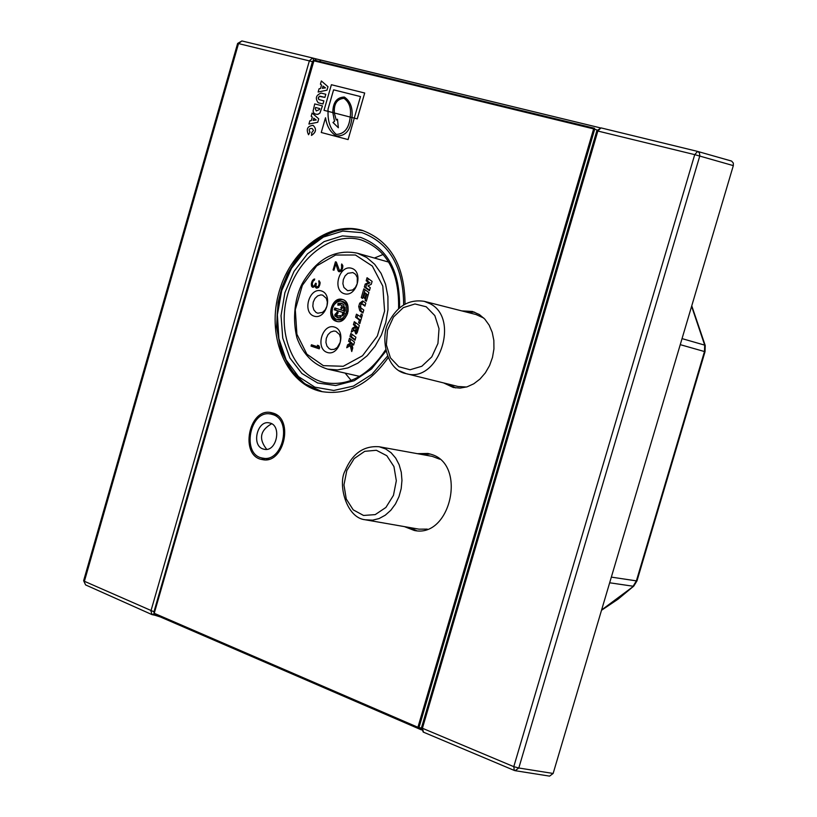 <?xml version="1.0" encoding="UTF-8"?>
<svg xmlns="http://www.w3.org/2000/svg" width="817" height="817" viewBox="0 0 817 817"><rect width="100%" height="100%" fill="white"/><g stroke="black" fill="none" stroke-linecap="round" stroke-linejoin="round"><path stroke-width="1.23" d="M351.147 380.456L345.142 373.093M374.39 258.039L383.183 254.444M423.492 732.134L422.42 728.253L421.521 727.641L596.818 130.791L694.726 154.638L513.781 766.663L514.302 770.441L515.129 770.686L518.805 768L513.781 766.663L422.42 728.253L597.87 130.965L601.006 127.891L697.575 151.411L694.726 154.638L733.319 165.626L733.339 163.094L731.644 161.102L697.738 151.451M515.261 770.707L549.575 776.119L553.14 773.464L518.805 768L699.852 155.72L699.383 152.789L697.606 151.411L601.006 127.891L596.829 130.781M155.189 615.272L160.265 616.886M154.719 615.17L156.139 614.915M316.23 60.662L315.096 58.65L312.717 58.017L313.82 60.121M321.091 60.182L312.686 58.017M154.137 613.986L151.972 614.598L85.581 584.911L83.63 580.703L85.632 584.931M312.594 57.987L241.903 40.952L237.624 43.444L238.523 43.577L241.893 40.952L312.635 57.997L309.408 60.744L150.931 610.953L151.972 614.598L154.964 615.252M154.066 612.975L153.964 611.78L84.396 581.285L238.523 43.577L312.462 61.653L313.197 60.632M733.319 165.626L553.14 773.464M430.314 454.038L422.277 454.548M409.307 527.486L416.69 530.733M417.426 453.67L428.006 453.466L431.396 454.395C467.089 464.618 450.524 538.403 414.321 530.478L404.456 526.638M273.787 413.361L269.559 413.913M261.144 457.745L264.871 459.808M273.317 413.188C294.324 419.284 283.662 464.699 262.431 459.593C239.177 456.509 248.705 406.978 271.438 412.667L273.317 413.188M474.657 312.186L466.538 312.114M448.431 384.113L455.62 387.901M461.768 310.899L472.4 311.451L479.375 314.545L484.798 319.11L489.158 325.146L492.222 332.366L493.846 340.413L493.938 348.91L492.488 357.427L489.577 365.546L485.339 372.879L479.988 379.057L473.799 383.786L467.058 386.85L460.114 388.095L453.282 387.472L443.662 382.938M311.461 135.418C316.179 132.221 316.71 128.861 313.044 125.338C307.417 126.063 305.915 129.198 308.55 134.744L309.97 132.16C308.469 129.484 309.204 128.249 312.176 128.473L313.503 130.465L311.798 132.517L311.512 135.428C316.23 132.231 316.751 128.872 313.095 125.348L313.095 125.348M308.55 134.744L309.97 132.16M312.196 128.483C309.235 128.279 308.509 129.515 310.011 132.17M318.681 118.833L312.104 113.032L318.732 118.843L317.731 122.295L318.732 118.843M317.69 122.284L308.918 124.072L317.69 122.284M312.104 113.032L311.175 116.239L312.308 117.066L311.287 120.61L309.868 120.783L308.918 124.072M313.136 120.385L313.769 118.179L316.199 119.997L313.136 120.385M313.81 118.21L313.187 120.385M325.779 94.251L321.142 93.087C315.965 95.14 314.994 98.377 318.232 102.789L322.96 103.994L323.869 100.859L318.804 99.531L318.334 97.621L319.743 96.14L324.87 97.386L325.82 94.261L324.921 97.397L319.192 96.365L318.262 98.377L319.09 99.643M322.96 103.994L318.232 102.789M323.869 100.859L323.011 104.014M327.954 86.704L321.357 80.965L328.005 86.725L327.004 90.166L318.15 92.035L326.963 90.156L328.005 86.725M321.357 80.965L320.427 84.192L321.551 84.988L320.53 88.553L319.1 88.726L318.15 92.035M322.378 88.307L323.021 86.091L325.462 87.879L322.378 88.307M323.062 86.122L322.429 88.307M322.419 105.893L314.729 103.922L313.064 111.173L313.994 113.277L315.832 114.237L318.14 114.257L319.886 113.052L322.46 105.904L319.937 113.073L317.721 114.38L315.444 114.125M315.25 108.641L315.576 107.507L319.764 108.59L319.498 109.488L316.332 110.959L315.25 108.641L316.353 110.969M315.576 107.507L315.291 108.661M319.764 108.59L315.617 107.527M357.213 118.874L354.261 118.108L357.213 118.874L364.699 93.015L331.396 84.723L324.012 110.326L328.046 111.357L328.005 109.182L333.591 89.829L360.491 96.559L354.261 118.108L351.943 117.515C352.873 107.946 350.33 101.124 344.314 97.049C336.727 97.325 332.897 102.513 332.815 112.583L334.316 112.971C333.714 103.82 336.931 98.928 343.967 98.316C349.339 102.105 351.422 108.355 350.187 117.066L351.943 117.515C350.687 130.291 345.468 136.439 336.277 135.949C330.415 132.405 326.831 126.339 325.503 117.771L321.255 132.487L348.052 139.574L354.302 118.128L348.103 139.584L321.255 132.487M351.943 117.515L334.316 112.971L336.247 120.028L337.472 119.221L338.371 127.758L332.968 122.489L334.5 121.304L332.815 112.583L328.046 111.357C327.688 121.58 330.425 129.26 336.257 134.407C344.355 134.049 349.002 128.269 350.187 117.066L350.238 117.076C349.053 128.289 344.406 134.07 336.298 134.417L336.257 134.407M324.012 110.326L328.046 111.367M364.699 93.015L357.264 118.884M336.247 120.028L337.472 119.262M328.005 109.182L328.087 111.367M334.316 112.981L332.815 112.583L334.551 121.325L333.019 122.499L338.371 127.728M344.314 97.049L344.365 97.06C350.381 101.134 352.913 107.956 351.984 117.525M325.503 117.771L325.554 117.781C326.871 126.349 330.456 132.405 336.298 135.959M333.591 89.829L328.046 109.202M360.491 96.569L333.642 89.839M343.988 98.326C336.961 98.959 333.755 103.851 334.367 112.991M363.238 230.68C329.66 221.264 290.852 252.147 280.211 295.294C269.018 338.309 288.391 383.919 322.317 391.731L304.588 383.673L290.341 369.172L280.752 349.625L276.565 326.769L278.066 302.586L281.865 287.645L287.696 273.593L295.366 260.797L304.649 249.685L315.239 240.658L326.79 234.03L338.912 230.057L351.218 228.913L363.238 230.68M388.065 357.815C369.141 384.49 346.908 395.724 321.367 391.537C286.941 384.337 267.016 338.401 278.27 294.947C288.952 251.36 328.332 220.294 362.094 230.333L362.309 230.394C390.383 240.882 404.629 265.433 405.048 304.047M417.957 728.161L154.382 614.159L154.188 613.434L314.106 60.152L313.197 60.652L594.725 129.147L594.388 128.238L593.653 128.82L417.865 727.447L418.038 728.213L418.937 727.733L154.178 613.271M313.371 60.734L153.974 613.291L154.382 614.159L418.038 728.213L421.347 728.468L418.467 728.253M399.625 370.908L406.141 373.635C438.075 383.735 460.502 319.12 430.273 303.801L424.289 301.34L476.076 314.545L483.797 318.079M466.456 387.023L457.99 386.482L406.141 373.635C384.807 369.856 380.477 334.419 388.861 321.99C397.389 305.905 409.194 299.022 424.289 301.34M269.11 459.174L262.686 458.112C282.59 462.922 292.598 420.346 272.909 414.617L271.121 414.127C249.818 408.806 240.903 455.222 262.686 458.112M271.121 414.127L277.484 415.506M365.219 519.775L372.634 520.163L379.108 518.55L385.287 515.19L390.832 510.247L395.479 503.956L398.992 496.634L401.188 488.648L401.964 480.396L401.28 472.297L399.156 464.75L395.724 458.143L391.159 452.792L385.685 448.962L379.221 446.756L432.264 456.366L439.709 459.195M427.291 529.12L418.958 529.161L365.158 519.765C345.989 517.825 337.768 483.654 345.06 470.929C352.25 453.619 363.636 445.561 379.221 446.756M335.858 331.283L339.535 334.551L340.566 338.207L340.219 342.282L337.278 347.47L334.276 349.349L331.069 349.513L329.169 348.665L326.943 346.091L325.922 342.415L326.3 338.34L327.995 334.653L330.691 332.049L333.887 331.018L335.858 331.283M322.674 295.131L326.33 298.358L327.341 302.014L326.963 306.079L325.248 309.776L322.541 312.38L317.793 313.228L316.036 312.441L313.82 309.878L312.819 306.212L313.228 302.157L314.943 298.471L317.66 295.887L320.846 294.886L322.674 295.131M352.883 272.561L355.609 274.349L357.305 277.555L357.233 283.622L355.477 287.339L352.699 289.953L347.623 290.699L343.906 287.421L342.895 283.713L343.324 279.608L345.101 275.891L347.879 273.297L352.883 272.561M338.81 304.986L339.351 303.822L341.966 303.321M337.942 303.454L341.271 303.076L343.977 304.986L343.865 306.304L341.159 308.949L340.924 307.396L342.313 305.752L340.801 304.904L337.891 305.241L337.942 303.454L339.351 303.822M342.313 305.752L340.801 304.904M342.068 308.438L343.722 306.12M338.177 319.825L338.514 319.917C342.66 320.458 345.714 318.201 347.664 313.136M347.96 311.961C348.665 306.579 347.072 303.127 343.16 301.616L340.158 301.075L336.931 302.076L334.184 304.68L332.448 308.387L332.049 312.482L333.07 316.179L335.307 318.763L337.094 319.559L341.966 318.671L344.713 315.985L346.418 312.196L346.735 308.05L345.601 304.373L341.751 301.248M337.37 321.53C333.377 319.651 331.62 315.903 332.09 310.276M332.917 306.998C335.195 301.841 338.534 299.39 342.926 299.645M336.236 321.275C325.666 318.477 331.794 296.132 342.231 299.42C353.128 301.677 347.296 324.635 336.655 321.398L336.236 321.275M370.285 287.666L369.407 290.689L364.362 287.012L365.209 284.091L368.59 282.508L366.179 280.752L367.058 277.729L372.103 281.395L371.255 284.326L367.875 285.909L370.285 287.666M366.179 280.752L367.579 281.14L368.304 278.638M368.59 282.508L369.989 282.886L367.579 281.14M365.209 284.091L366.619 284.469L369.989 282.886M364.362 287.012L365.771 287.39L366.619 284.469M369.56 290.158L365.771 287.39M360.808 304.465L363.34 301.279M359.664 303.199L362.677 300.952L365.802 303.097L364.923 306.12L361.86 303.924L360.654 304.823L360.716 307.733L363.79 310L362.911 313.034L359.756 310.685L358.704 306.518L359.664 303.199L361.073 303.567M363.075 312.472L361.155 311.052L360.226 306.498M365.087 305.568L362.983 304.271M333.091 269.957L335.45 261.818L336.328 262.083L339.453 270.417L340.464 270.233L341.516 268.579L341.71 263.962L342.793 265.515L342.599 268.17L341.149 271.183L339.065 271.775L338.034 270.723L335.807 263.891L333.969 270.223L333.091 269.957L333.979 270.202M336.328 264.044L336.635 263.003M335.807 263.891L337.043 264.238M338.034 270.723L339.443 271.111L339.065 269.967M338.422 271.336L339.831 271.724L339.443 271.111M341.383 265.096L342.772 265.474M341.782 265.709L342.834 265.995M341.935 266.495L342.844 266.74M341.782 267.68L342.64 267.915M341.516 268.579L342.405 268.824M341.016 269.661L341.966 269.927M340.464 270.233L341.639 270.55M339.811 270.529L341.435 270.815M319.059 284.306L318.987 280.599L320.141 283.172L318.487 287.564L316.424 288.146L315.148 286.032L313.064 287.339L311.522 286.124L311.379 283.387L312.329 280.742L314.126 279.097L314.708 279.036L314.382 280.16L313.197 281.007L312.308 283.428L312.697 286.001L314.208 285.981L315.576 283.223L316.271 283.438L315.975 285.797L316.751 287.022L318.293 286.277L319.059 284.306L319.907 284.53M318.793 285.204L319.651 285.429M318.293 286.277L319.202 286.512M317.752 286.838L318.824 287.124M317.098 287.124L318.548 287.492M315.321 284.122L316.026 284.306M314.759 285.419L315.975 285.736M314.208 285.981L315.035 286.205M313.391 286.216L314.78 286.583M314.126 279.097L314.657 279.24M313.473 279.383L314.525 279.669M312.931 279.955L314.055 280.251M312.329 280.742L313.217 280.977M311.9 281.589L312.809 281.834M311.379 283.387L312.278 283.622M311.287 284.336L312.155 284.571M311.379 285.347L312.39 285.613M311.522 286.124L312.86 286.052M311.92 286.736L313.33 287.114L312.942 286.501M312.37 287.124L313.187 287.339M315.148 286.032L316.169 286.297M315.403 287.094L316.7 286.961M315.801 287.707L317.21 288.074L316.822 287.461M318.661 281.732L320.029 282.09M319.059 282.335L320.09 282.611M319.202 283.121L320.111 283.366M311.042 346.112L311.43 344.764L318.222 347.011L317.394 345.254L318.793 345.714L319.621 347.47L319.233 348.818L311.042 346.112L312.462 346.449L312.819 345.223M319.263 348.696L312.462 346.449M318.222 347.011L319.549 347.317M350.003 336.471L350.881 333.459L355.895 337.207L355.017 340.229L350.003 336.471L351.422 336.818L352.127 334.388M355.191 339.647L351.422 336.818M360.287 317.016L361.185 313.953L362.391 314.841L359.848 323.603L358.643 322.715L359.409 320.039L355.599 317.21L356.478 314.188L361.655 317.364M355.599 317.21L357.009 317.568L357.723 315.107M359.409 320.039L360.777 320.387M360.787 320.366L357.009 317.568M358.643 322.715L360.001 323.052M351.678 343.61L352.77 347.95L351.739 351.524L350.238 345.591L346.735 347.756L347.572 344.845L350.728 342.895L348.604 341.302L349.482 338.279L354.486 342.047L353.618 345.07L351.678 343.61L353.781 344.478M348.604 341.302L350.023 341.639L350.728 339.218M350.728 342.895L352.147 343.242L350.023 341.639M347.572 344.845L348.992 345.183L352.147 343.242M348.573 346.612L348.992 345.183M350.238 345.591L351.647 345.928L352.444 349.084M361.298 297.582L363.841 288.82L368.875 292.506L366.333 301.279L365.117 300.39L366.782 294.651L366.077 294.13L364.811 298.511L363.596 297.623L364.872 293.242L364.168 292.731L362.503 298.471L361.298 297.582L362.656 297.939M364.219 292.741L365.087 289.739M364.168 292.731L365.577 293.109L366.282 293.62L364.872 293.242M363.596 297.623L364.964 297.991M366.128 294.14L366.282 293.62M366.077 294.13L368.15 294.998L366.782 294.651M365.117 300.39L366.486 300.748M356.784 330.762L357.632 327.842L356.426 326.943L355.793 329.139L356.355 330.905L357.703 330.987M356.426 326.943L358.602 327.872M357.632 327.842L358.551 328.077M359.317 325.421L357.203 332.723L355.803 333.908L354.425 330.17L351.269 332.121L352.393 328.25L355.548 326.289L353.424 324.706L354.302 321.684L359.317 325.421M353.424 324.706L354.833 325.054L355.548 322.613M355.548 326.289L356.968 326.647L354.833 325.054M352.393 328.25L353.802 328.597L356.426 326.984M356.457 326.953L356.968 326.647M353.118 330.977L353.802 328.597M354.425 330.17L355.834 330.517L356.518 333.785M334.919 314.484L337.615 311.849L337.85 313.401L336.461 315.035L338.003 315.893L340.883 315.566L340.832 317.353L337.554 317.731L334.807 315.801L334.919 314.484L336.328 314.841L338.115 312.727M338.269 317.844L336.226 316.159L336.328 314.841M338.003 315.893L341.373 316.169M343.211 312.605L334.296 309.776L334.796 307.958L343.743 310.787L343.691 308.346L344.641 307.09L345.131 307.662L343.13 315.546L342.425 315.822L342.19 314.259L343.211 312.605L344.631 312.962L335.716 310.133L335.93 308.315M343.334 315.291L344.631 312.962M343.743 310.787L345.152 311.144L345.193 307.989M314.055 316.148C326.136 320.182 333.561 294.58 321.357 290.913C309.296 287.022 301.953 312.4 314.055 316.148M344.223 293.701C356.508 297.684 363.994 271.887 351.596 268.282C339.331 264.442 331.927 290.015 344.223 293.701M327.198 352.444C339.402 356.641 346.868 330.895 334.551 327.076C322.368 323.032 314.974 348.542 327.198 352.444M262.972 448.942C251.176 445.326 257.355 419.867 269.304 422.9C282.182 424.738 276.902 452.301 264.238 449.289L262.972 448.942M271.632 423.757C260.102 430.406 258.468 438.933 266.72 449.35M159.958 616.569L421.429 729.877L160.438 616.988M315.096 58.65L600.087 127.809L321.122 60.182L319.365 61.428M153.964 611.78L312.462 61.653M594.286 128.208L314.075 60.141L594.449 128.269M421.449 727.896L418.937 727.733L594.725 129.147L597.104 130.056M357.478 253.239L357.049 253.117C335.287 248.971 317.343 258.58 303.209 281.926C297.398 291.536 291.026 313.187 296.908 337.768C302.923 354.139 313.146 364.586 327.576 369.121L337.646 369.927L347.909 367.905L357.897 363.126L367.099 355.803L375.064 346.265L381.406 335.001L385.777 322.541L387.993 309.51L387.912 296.551L385.573 284.306L381.079 273.378L374.666 264.289L366.67 257.467L357.478 253.239M385.491 349.982C368.518 375.646 348.338 386.533 324.962 382.652C294.569 376.177 276.963 335.491 286.981 297.031C296.5 258.438 331.396 231.048 361.226 239.943L361.328 239.973C386.931 249.594 399.35 272.48 398.584 308.632M340.924 307.396L342.333 307.754M358.704 306.518L360.113 306.875M359.756 310.685L361.155 311.052M362.115 304.047L363.514 304.414M336.921 312.125L338.095 312.421M334.807 315.801L336.226 316.159M340.475 315.607L341.22 315.801M334.296 309.776L335.716 310.133M342.19 314.259L343.6 314.616M343.691 308.346L345.101 308.714M355.446 255.016L372.327 266.056L382.785 286.073L384.593 311.103L377.352 336.022L362.534 355.742L343.232 366.282L323.369 365.659L306.865 354.17L296.898 334.204L295.305 309.714L302.341 285.388L316.659 265.893L335.583 255.027L355.446 255.016M399.533 307.805C400.207 270.958 387.217 247.48 360.552 237.379L342.394 235.899L324.114 241.607L307.468 253.873L293.987 271.458L284.898 292.7L281.028 315.617L282.743 338.085L289.902 358.009L301.912 373.492L317.66 382.999L335.695 385.522L354.272 380.702L371.561 368.916L385.787 351.279M387.391 356.263L371.919 374.339L353.424 386.094L333.765 390.475L314.841 387.156L298.46 376.586L286.113 359.858L278.883 338.595L277.382 314.811L281.712 290.658L291.475 268.333L305.813 249.89L323.43 237.053L342.742 231.088L361.931 232.651C389.495 242.874 403.404 266.945 403.649 304.853M363.545 515.456L353.21 509.849L346.245 498.962L343.957 484.951L346.796 470.551L354.2 458.562L364.739 451.321L376.371 450.279L386.809 455.712L393.947 466.578L396.327 480.743L393.457 495.347L385.91 507.449L375.217 514.618L363.545 515.456M426.229 306.783L434.828 315.607L439.025 328.7L437.943 343.446L431.795 356.866L421.827 366.261L410.063 369.764L398.859 366.741L390.414 357.836L386.359 344.835L387.462 330.293L393.488 317.037L403.292 307.641L414.965 303.965L426.229 306.783M691.621 306.304L704.693 345.131L704.479 351.545L636.382 580.877L636.984 580.877L633.767 586.095L601.608 609.962M611.341 577.119L636.382 580.877L633.124 586.228L609.666 582.787M682.042 338.616L704.693 345.131L705.234 345.52L705.03 351.698L680.255 344.662M514.302 770.441L515.139 770.686M731.297 160.98L697.575 151.411M421.511 727.661L423.216 732.063L514.24 770.421M160.387 616.968L155.016 615.262M83.63 580.703L237.624 43.444M388.708 262.104L357.049 253.117M359.643 376.382L327.576 369.121M337.094 319.559L338.514 319.917M361.86 303.924L363.269 304.292M356.355 330.905L357.632 331.222M705.03 351.698L636.984 580.877M705.234 345.52L691.764 305.834M601.516 610.279L618.071 599.157L633.767 586.095"/></g></svg>
